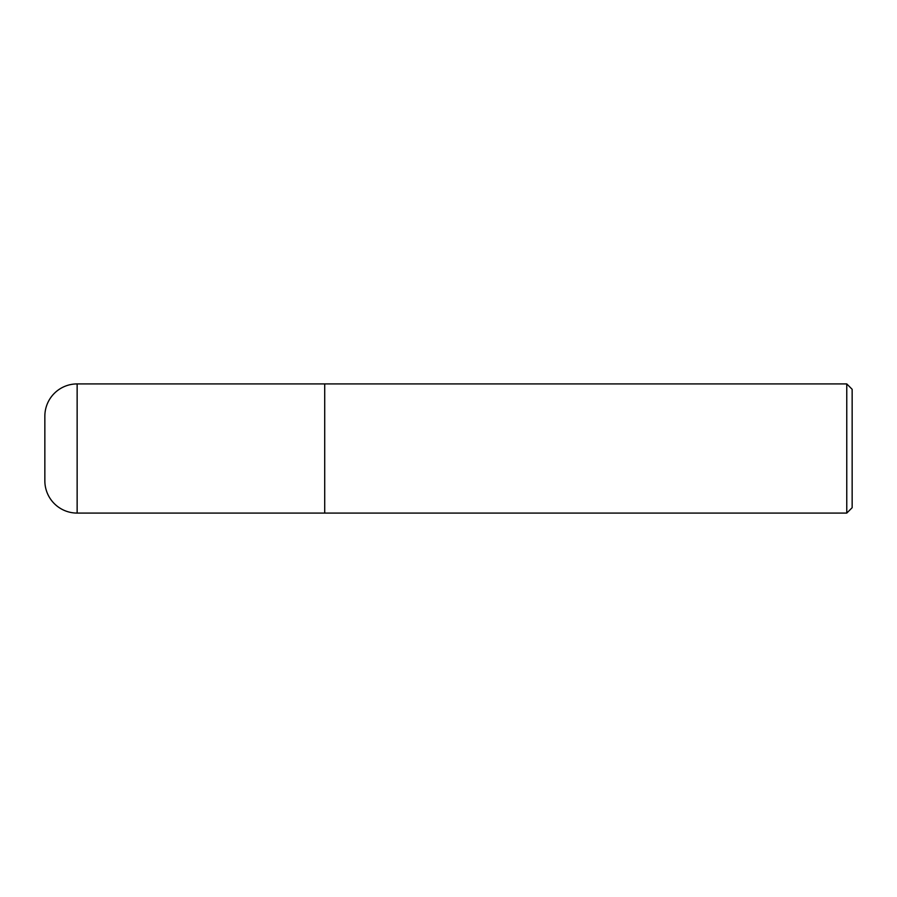 <?xml version="1.0" encoding="UTF-8"?>
<svg xmlns="http://www.w3.org/2000/svg" width="897" height="897" viewBox="0 0 897 897"><rect width="100%" height="100%" fill="white"/><g stroke="black" fill="none" stroke-linecap="round" stroke-linejoin="round"><path stroke-width="1.35" d="M324.714 383.916L77.142 383.916L77.142 513.084L324.714 513.084L324.714 383.916L324.714 513.084L846.768 513.084L846.768 383.916L324.714 383.916M77.142 513.084A32.292 32.292 0 0 1 44.85 480.792L44.85 416.208A32.292 32.292 0 0 1 77.142 383.916M846.768 383.916L852.15 389.298L852.15 507.702L846.768 513.084"/></g></svg>
